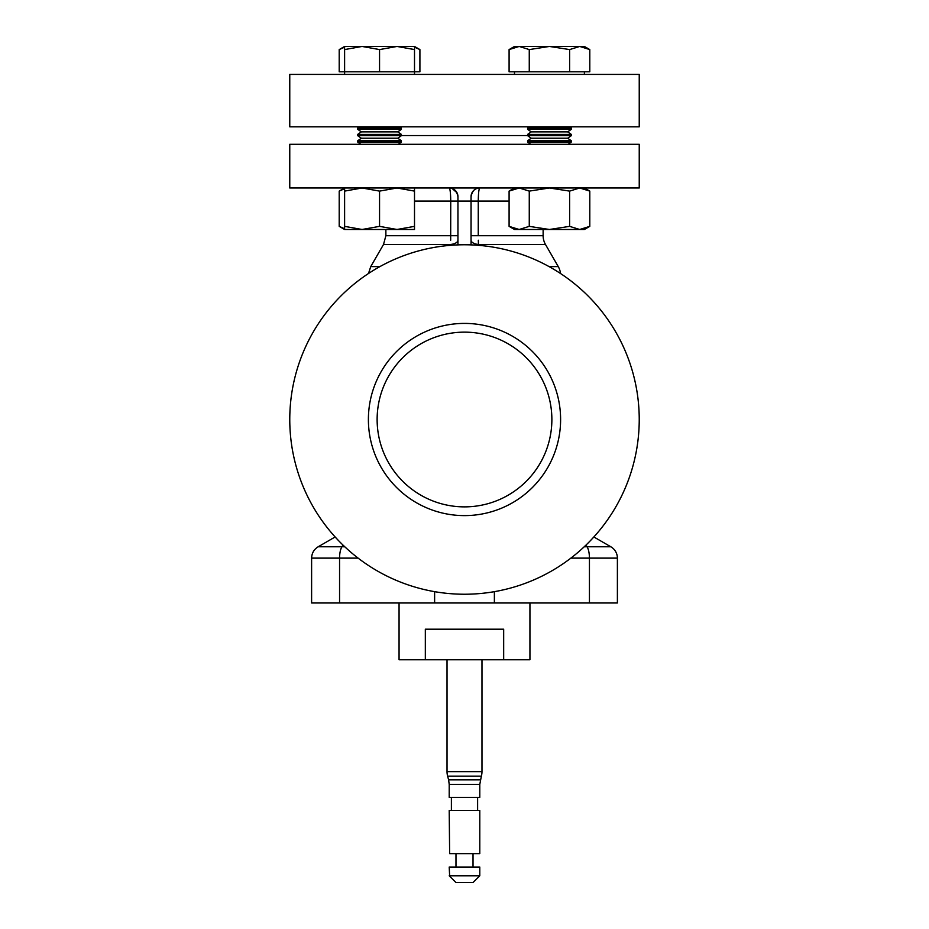 <?xml version="1.0" encoding="UTF-8"?>
<svg xmlns="http://www.w3.org/2000/svg" width="929" height="929" viewBox="0 0 929 929"><rect width="100%" height="100%" fill="white"/><g stroke="black" fill="none" stroke-linecap="round" stroke-linejoin="round"><path stroke-width="1.39" d="M481.977 771.627L447.023 771.627A17.477 17.477 0 0 0 447.627 776.145L481.373 776.145A17.477 17.477 0 0 0 481.977 771.627L481.977 659.764M479.794 784.378L449.206 784.378L449.206 797.372L479.794 797.372L479.794 784.378L481.373 776.145M449.636 853.716L479.794 853.716L479.794 810.471L449.206 810.471L449.636 853.716M449.636 875.78L479.794 875.78L479.794 867.047L449.206 867.047L449.636 875.78M449.206 875.78L455.976 882.55L473.024 882.55L479.794 875.78M399.064 602.979L399.064 659.764L529.936 659.764L529.936 602.979M503.669 659.764L503.669 629.188L425.331 629.188L425.331 659.764M568.072 144.297L571.289 142.056L571.289 140.755L527.602 140.755L531.214 138.224L567.665 138.224L571.289 140.755M530.807 144.297L527.602 142.056L571.289 142.056M567.665 138.224L571.289 135.692L571.289 134.391L527.602 134.391L531.214 131.86L567.665 131.86L571.289 134.391M531.214 138.224L527.602 135.692L571.289 135.692M357.711 142.056L360.928 144.297L357.711 142.056L401.398 142.056L401.398 140.755L357.711 140.755L357.711 142.056L357.711 140.755L361.335 138.224L397.786 138.224L401.398 135.692L401.398 134.391L357.711 134.391L357.711 135.692L401.398 135.692M361.335 131.86L357.711 129.328L361.335 131.86L357.711 134.391L361.335 131.86L397.786 131.86L401.398 129.328L401.398 128.028L357.711 128.028L359.43 126.832L357.711 128.028L357.711 129.328L401.398 129.328M357.711 140.755L361.335 138.224L357.711 135.692L357.711 134.391M527.602 135.564L401.398 135.564M639.233 126.832L289.767 126.832L289.767 74.413L639.233 74.413L639.233 126.832M529.321 126.832L527.602 128.028L571.289 128.028L569.57 126.832M531.214 131.86L527.602 129.328L571.289 129.328L571.289 128.028M514.492 74.413L514.492 71.788L514.492 74.413M414.508 74.413L414.508 46.45L362.078 46.45L379.555 49.574L397.031 46.45L414.508 49.574M414.508 47.158L419.908 49.574L419.908 71.788L344.613 71.788L344.613 74.413L344.613 49.574L362.078 46.45L344.613 46.45L344.613 49.574M567.665 131.86L571.289 129.328M543.128 229.486L543.128 235.722A17.477 17.477 0 0 0 545.474 244.455L558.259 266.611A17.477 17.477 0 0 1 560.501 273.509M335.137 536.974L318.159 546.775L344.775 546.775M639.233 419.502A174.733 174.733 0 0 0 464.5 244.768A174.733 174.733 0 0 0 289.767 419.502A174.733 174.733 0 0 0 464.5 594.235A174.733 174.733 0 0 0 639.233 419.502M478.319 240.239L478.493 245.337M586.013 545.068L587.07 546.775L610.841 546.775A13.111 13.111 0 0 1 617.39 558.12L617.39 602.979L311.61 602.979L311.61 558.12L339.561 558.12L339.561 602.979M551.872 419.502A87.372 87.372 0 0 0 464.5 332.141A87.372 87.372 0 0 0 377.128 419.502A87.372 87.372 0 0 0 464.5 506.874A87.372 87.372 0 0 0 551.872 419.502M560.605 419.502A96.105 96.105 0 0 0 464.5 323.408A96.105 96.105 0 0 0 368.395 419.502A96.105 96.105 0 0 0 464.5 515.607A96.105 96.105 0 0 0 560.605 419.502M479.794 187.983A8.733 8.733 0 0 0 471.049 196.716C472.246 190.735 475.16 187.821 479.794 187.983C478.888 188.75 478.377 193.116 478.261 201.094L478.261 235.722L471.049 235.722M639.233 144.297L289.767 144.297L289.767 187.983L639.233 187.983L639.233 144.297M450.681 240.251L450.739 201.094C450.635 193.127 450.124 188.761 449.206 187.983C453.84 187.821 456.754 190.735 457.951 196.716L457.951 244.896M414.508 226.362L397.031 229.486L379.555 226.362L362.078 229.486L344.613 226.362L344.613 229.486L414.508 229.486L414.508 190.236M450.507 245.337L450.519 244.455L383.526 244.455L370.741 266.611L379.903 266.611M456.998 192.767L452.121 188.482M471.049 196.716L471.049 244.896M545.474 244.455L478.481 244.455A8.733 4.413 0 0 1 471.049 240.088M457.951 196.716A8.733 8.733 0 0 0 450.681 188.111M457.951 240.088A8.733 4.413 0 0 1 450.519 244.455M509.092 226.362L514.492 229.486L519.183 229.486L529.263 226.362L549.445 229.486L579.708 229.486L569.616 226.362L569.616 191.107L549.445 187.983L529.263 191.107L519.183 187.983L509.092 191.107L509.092 226.362L519.183 229.486L549.445 229.486L569.616 226.362M579.708 229.486L584.387 229.486L589.799 226.362L579.708 229.486M529.263 226.362L529.263 191.107M589.799 226.362L589.799 191.107L579.708 187.983L569.616 191.107M519.183 46.45L514.492 46.45L509.092 49.574L519.183 46.45L529.263 49.574L549.445 46.45L519.183 46.45M569.616 71.788L569.616 49.574L549.445 46.45L579.708 46.45L589.799 49.574L589.799 71.788L509.092 71.788L509.092 49.574M589.799 49.574L584.387 46.45L579.708 46.45L569.616 49.574M344.613 71.788L339.201 71.788L339.201 49.574L344.613 47.158M529.263 71.788L529.263 49.574M379.555 71.788L379.555 49.574M344.613 228.766L339.201 226.362L339.201 191.107L344.613 188.692M414.508 187.983L414.508 191.107L397.031 187.983L379.555 191.107L362.078 187.983L344.613 191.107L344.613 226.362M379.555 226.362L379.555 191.107M339.201 191.107L344.613 187.983L344.613 191.107M449.206 784.378L448.614 779.861L480.386 779.861M342.987 545.068L341.93 546.775A13.111 4.715 -90 0 0 339.561 558.12L358.118 558.12M543.128 235.722L478.261 235.722M509.092 201.094L414.508 201.094M457.951 235.722L385.872 235.722L383.526 244.455M584.225 546.775L587.07 546.775A13.111 4.715 90 0 1 589.439 558.12L589.439 602.979M617.39 558.12L570.882 558.12M434.621 591.668L434.621 602.979M494.379 591.668L494.379 602.979M558.259 266.611L549.097 266.611M477.611 810.471L477.611 797.372M473.024 867.047L473.024 853.716M361.335 138.224L357.711 135.692M357.711 129.328L357.711 128.028M584.387 74.413L584.387 71.788M385.872 229.486L385.872 235.722M368.499 273.509L370.741 266.611M318.159 546.775C313.956 549.387 311.772 553.173 311.61 558.12M593.863 536.974L610.841 546.775M584.387 187.983L589.799 191.107M514.492 187.983L509.092 191.107M414.508 46.45L419.908 49.574M344.613 46.45L339.201 49.574M527.602 129.328L527.602 128.028M399.679 126.832L401.398 128.028M397.786 131.86L401.398 134.391M397.786 138.224L401.398 140.755M398.193 144.297L401.398 142.056M527.602 135.692L527.602 134.391M527.602 142.056L527.602 140.755M344.613 229.486L339.201 226.362M455.976 867.047L455.976 853.716M451.389 810.471L451.389 797.372M448.614 779.861L447.627 776.145M447.023 771.627L447.023 659.764"/></g></svg>
